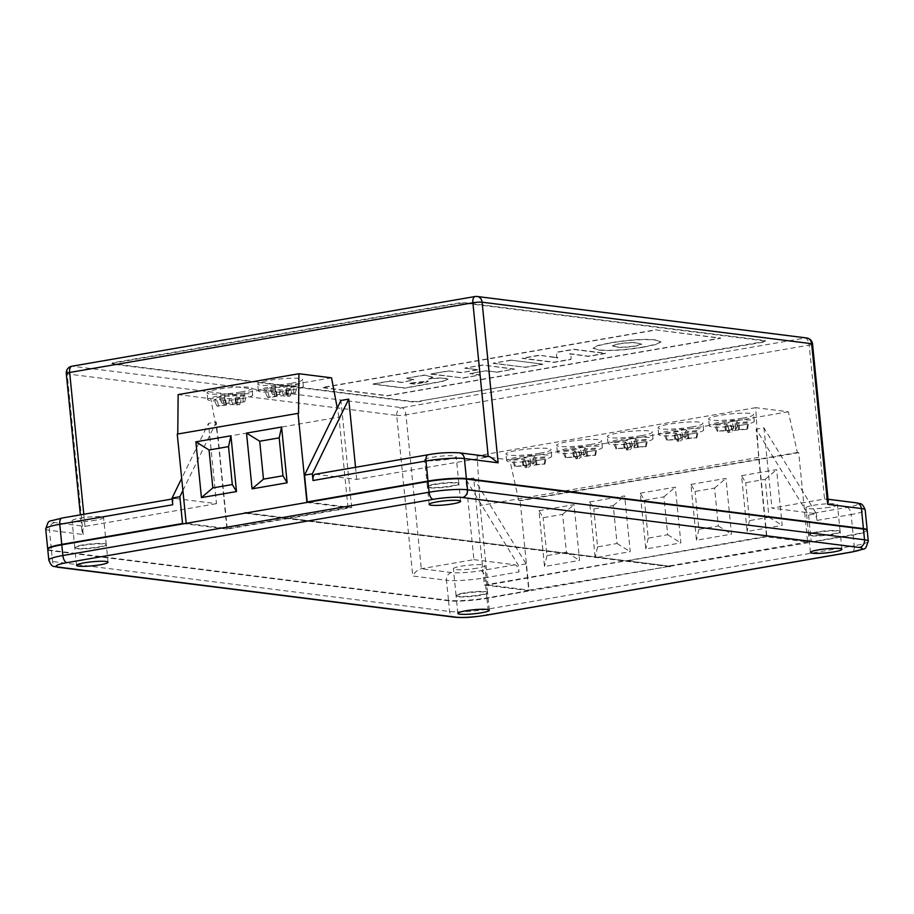 <?xml version="1.0" encoding="UTF-8"?>
<svg xmlns="http://www.w3.org/2000/svg" width="914" height="914" viewBox="0 0 914 914"><rect width="100%" height="100%" fill="white"/><g stroke="black" fill="none" stroke-linecap="round" stroke-linejoin="round"><path stroke-width="0.69" stroke-dasharray="4.57 3.43" d="M742.362 418.212A22.599 2.891 -5.7 0 1 708.624 419.046A22.599 2.891 -5.7 0 1 719.866 415.379A22.599 2.891 -5.7 0 1 753.604 414.556A22.599 2.891 -5.7 0 1 742.362 418.212M743.025 424.907A22.599 2.891 -5.7 0 1 709.287 425.73A22.599 2.891 -5.7 0 1 720.54 422.074A22.599 2.891 -5.7 0 1 754.279 421.24A22.599 2.891 -5.7 0 1 743.025 424.907M691.715 426.964A22.599 2.891 -5.7 0 1 657.977 427.798A22.599 2.891 -5.7 0 1 669.219 424.142A22.599 2.891 -5.7 0 1 702.957 423.308A22.599 2.891 -5.7 0 1 691.715 426.964M692.378 433.659A22.599 2.891 -5.7 0 1 658.64 434.493A22.599 2.891 -5.7 0 1 669.882 430.825A22.599 2.891 -5.7 0 1 703.631 430.003A22.599 2.891 -5.7 0 1 692.378 433.659M641.068 435.727A22.599 2.891 -5.7 0 1 607.33 436.549A22.599 2.891 -5.7 0 1 618.572 432.893A22.599 2.891 -5.7 0 1 652.31 432.059A22.599 2.891 -5.7 0 1 641.068 435.727M641.731 442.41A22.599 2.891 -5.7 0 1 607.993 443.244A22.599 2.891 -5.7 0 1 619.235 439.588A22.599 2.891 -5.7 0 1 652.973 438.754A22.599 2.891 -5.7 0 1 641.731 442.41M590.421 444.478A22.599 2.891 -5.7 0 1 556.683 445.312A22.599 2.891 -5.7 0 1 567.925 441.645A22.599 2.891 -5.7 0 1 601.663 440.822A22.599 2.891 -5.7 0 1 590.421 444.478M591.084 451.173A22.599 2.891 -5.7 0 1 557.346 451.996A22.599 2.891 -5.7 0 1 568.588 448.34A22.599 2.891 -5.7 0 1 602.326 447.506A22.599 2.891 -5.7 0 1 591.084 451.173M539.774 453.23A22.599 2.891 -5.7 0 1 506.025 454.064A22.599 2.891 -5.7 0 1 517.278 450.396A22.599 2.891 -5.7 0 1 551.016 449.574A22.599 2.891 -5.7 0 1 539.774 453.23M540.437 459.925A22.599 2.891 -5.7 0 1 506.699 460.759A22.599 2.891 -5.7 0 1 517.941 457.091A22.599 2.891 -5.7 0 1 551.679 456.269A22.599 2.891 -5.7 0 1 540.437 459.925M448.306 459.239A15.824 2.022 -5.7 0 1 424.679 459.811A15.824 2.022 -5.7 0 1 432.551 457.251A15.824 2.022 -5.7 0 1 456.166 456.669A15.824 2.022 -5.7 0 1 448.306 459.239M435.224 484.02A15.824 2.022 174.3 0 0 427.352 486.579A15.824 2.022 174.3 0 0 450.968 486.008A15.824 2.022 174.3 0 0 458.839 483.437A15.824 2.022 174.3 0 0 435.224 484.02M95.707 520.18A15.824 2.022 -5.7 0 1 72.092 520.763A15.824 2.022 -5.7 0 1 79.964 518.192A15.824 2.022 -5.7 0 1 103.579 517.621A15.824 2.022 -5.7 0 1 95.707 520.18M82.637 544.961A15.824 2.022 174.3 0 0 74.765 547.532A15.824 2.022 174.3 0 0 98.381 546.949A15.824 2.022 174.3 0 0 106.253 544.39A15.824 2.022 174.3 0 0 82.637 544.961M829.581 507.236A15.824 2.022 -5.7 0 1 805.965 507.818A15.824 2.022 -5.7 0 1 813.837 505.259A15.824 2.022 -5.7 0 1 837.453 504.677A15.824 2.022 -5.7 0 1 829.581 507.236M816.51 532.028A15.824 2.022 174.3 0 0 808.639 534.587A15.824 2.022 174.3 0 0 832.254 534.005A15.824 2.022 174.3 0 0 840.126 531.445A15.824 2.022 174.3 0 0 816.51 532.028M476.994 568.188A15.824 2.022 -5.7 0 1 453.378 568.759A15.824 2.022 -5.7 0 1 461.25 566.2A15.824 2.022 -5.7 0 1 484.866 565.617A15.824 2.022 -5.7 0 1 476.994 568.188M463.924 592.969A15.824 2.022 174.3 0 0 456.052 595.528A15.824 2.022 174.3 0 0 479.667 594.945A15.824 2.022 174.3 0 0 487.539 592.386A15.824 2.022 174.3 0 0 463.924 592.969M98.426 547.395A15.824 2.022 -5.7 0 1 74.811 547.977A15.824 2.022 -5.7 0 1 82.683 545.407A15.824 2.022 -5.7 0 1 106.298 544.835A15.824 2.022 -5.7 0 1 98.426 547.395M479.713 595.402A15.824 2.022 -5.7 0 1 456.097 595.974A15.824 2.022 -5.7 0 1 463.958 593.414A15.824 2.022 -5.7 0 1 487.585 592.832A15.824 2.022 -5.7 0 1 479.713 595.402M451.013 486.454A15.824 2.022 -5.7 0 1 427.398 487.025A15.824 2.022 -5.7 0 1 435.27 484.466A15.824 2.022 -5.7 0 1 458.885 483.883A15.824 2.022 -5.7 0 1 451.013 486.454M832.3 534.45A15.824 2.022 -5.7 0 1 808.684 535.033A15.824 2.022 -5.7 0 1 816.556 532.474A15.824 2.022 -5.7 0 1 840.172 531.891A15.824 2.022 -5.7 0 1 832.3 534.45M554.01 357.111L539.1 355.226L522.134 358.162L553.975 362.173L570.942 359.236L571.136 354.678L569.73 353.672L588.616 356.186L605.594 353.25L573.741 349.239L556.775 352.176L556.512 356.928L557.894 357.968L539.1 355.226M539.123 355.455L522.157 358.391L553.998 362.401L570.964 359.465L571.147 355.009L569.753 353.889L588.639 356.403L605.616 353.478L573.764 349.468L556.797 352.393L556.512 356.837L557.883 357.74M461.25 372.466L448.591 370.878L430.917 373.929L462.758 377.939L480.433 374.889L469.819 373.552L486.088 370.741L496.702 372.078L514.376 369.016L482.535 365.006L464.86 368.068L477.508 369.656L461.273 372.695L448.591 370.878M655.452 329.851L720.62 338.054L387.479 395.636L322.322 387.433L655.452 329.851L720.632 338.283L387.502 395.865L322.345 387.662L655.475 330.08M401.634 382.281L390.609 380.898L372.935 383.949L404.776 387.959L442.273 381.275L448.1 379.173L445.175 378.259C441.485 377.779 435.944 377.962 428.552 378.796L432.928 377.231L424.553 375.026L406.684 378.122L413.951 379.698L401.657 382.509L390.609 380.898M390.632 381.115L372.958 384.177L404.799 388.187L442.296 381.504L448.123 379.401L445.198 378.487C441.508 378.008 435.967 378.19 428.575 379.013L432.95 377.448L424.553 375.026M542.665 364.126L510.812 360.116L493.137 363.178L524.979 367.188L542.665 364.126L510.812 360.116M655.635 339.905C644.244 338.74 629.198 339.688 610.495 342.773L597.79 345.481L592.992 348.051L598.362 349.811C609.764 350.976 624.833 350.016 643.559 346.932L656.218 344.224L661.016 341.665L655.658 340.134C644.267 338.957 629.22 339.917 610.518 342.99L610.495 342.773M47.745 549.394A28.254 3.622 174.3 0 0 51.515 550.799L448.546 600.784A28.254 3.622 174.3 0 0 486.945 598.35L670.213 566.212L529.046 590.113L520.135 500.826L518.775 500.655L509.772 459.925L477.154 455.823L480.067 505.522L487.996 584.937L766.823 536.244L756.129 429.169L808.582 515.073L816.373 513.725L763.921 427.821L756.129 429.169M669.825 566.28L289.498 518.284L226.958 529.092L216.275 422.017L208.483 423.365L181.68 478.365M670.213 566.212L853.173 535.044A28.254 3.622 174.3 0 0 867.226 530.463M528.783 590.661L484.363 585.063L473.669 477.999L526.121 563.892L528.783 590.661L486.911 597.905A28.254 3.622 -5.7 0 1 448.5 600.338L51.47 550.354A28.254 3.622 -5.7 0 1 47.779 549.165M473.898 559.642L514.948 564.818A6.786 3.29 -99.8 0 1 518.992 571.936L518.329 565.24L465.877 479.336L473.898 559.642L421.297 568.737C417.607 569.742 414.75 572.175 412.751 576.014L446.489 580.264L448.5 600.338M526.121 563.892L518.329 565.24M421.297 401.28A6.786 0.868 -5.7 0 1 412.077 401.863L112.902 364.195A6.786 0.868 -5.7 0 1 111.999 363.863A6.786 0.868 -5.7 0 1 115.37 362.755L456.28 303.836A6.786 0.868 -5.7 0 1 465.489 303.254L764.675 340.911A6.786 0.868 -5.7 0 1 765.578 341.253A6.786 0.868 -5.7 0 1 762.196 342.35L421.251 400.835A6.786 0.868 -5.7 0 1 412.031 401.417L112.856 363.749A6.786 0.868 -5.7 0 1 111.954 363.418A6.786 0.868 -5.7 0 1 115.324 362.31L456.235 303.391A6.786 0.868 -5.7 0 1 465.443 302.808L764.63 340.465A6.786 0.868 -5.7 0 1 765.532 340.808A6.786 0.868 -5.7 0 1 762.15 341.905L421.251 400.835M172.735 504.768A6.786 3.29 -99.8 0 1 174.962 498.507A6.786 3.29 -99.8 0 1 175.442 498.507L216.504 503.671L208.483 423.365M45.7 528.875A28.254 3.622 174.3 0 0 49.47 530.28L83.208 534.53L81.974 530.92L85.013 526.395L216.504 503.671M867.158 530.246A28.254 3.622 -5.7 0 1 853.128 534.599L811.244 541.842L808.582 515.073M828.255 501.363L825.936 498.987L824.542 499.033L771.942 508.127L812.992 513.302A6.786 3.29 -99.8 0 1 817.036 520.409L816.373 513.725M763.921 427.821L771.942 508.127M484.363 585.063L625.393 560.693L244.678 512.754M473.669 477.999L465.877 479.336M315.216 474.263A6.786 3.29 -99.8 0 1 315.707 474.263L356.757 479.427L489.87 456.68M308.726 502.14L351.639 507.544L289.498 518.284L246.586 512.88M351.639 507.544L340.945 400.469M356.757 479.427L355.546 467.294M182.891 490.521L216.275 422.017M226.958 529.092L184.057 523.688M766.823 536.244L811.244 541.842M741.551 475.68L776.614 469.625L782.178 525.39L747.115 531.457L741.551 475.68L745.733 482.695L765.212 479.324L768.994 517.244L749.514 520.614L745.733 482.695M690.904 484.443L725.967 478.376L731.531 534.142L696.468 540.208L690.904 484.443L695.086 491.446L714.565 488.087L718.347 526.007L698.867 529.366L695.086 491.446M640.257 493.194L675.32 487.139L680.884 542.905L645.821 548.96L640.257 493.194L644.439 500.209L663.918 496.839L667.7 534.759L648.22 538.129L644.439 500.209M589.61 501.946L624.673 495.891L630.237 551.656L595.174 557.711L589.61 501.946L593.792 508.961L613.271 505.591L617.053 543.51L597.573 546.88L593.792 508.961M538.963 510.709L574.026 504.642L579.59 560.408L544.527 566.474L538.963 510.709L543.144 517.712L562.624 514.342L566.406 552.273L546.926 555.632L543.144 517.712M798.699 452.681L797.339 452.51L788.336 411.78L755.718 407.678L758.631 457.377L766.56 536.792L807.61 541.956L798.699 452.681L520.135 500.826M807.61 541.956L668.522 566.006L627.472 560.83L766.56 536.792M797.339 452.51L518.775 500.655M788.336 411.78L509.772 459.925M755.718 407.678L477.154 455.823M758.631 457.377L480.067 505.522M487.996 584.937L529.046 590.113M669.871 566.726L244.724 513.2M670.259 566.657L245.112 513.131M424.576 375.254L406.684 378.122M406.707 378.339L408.798 378.75M408.821 378.979L413.973 379.916L401.657 382.509M422.222 382.852L414.716 384.154L409.004 383.434L428.392 381.401L427.375 380.875C428.929 381.309 427.204 381.892 422.199 382.635L414.705 383.926L408.981 383.206L427.398 381.104C428.952 381.526 427.226 382.109 422.222 382.852L422.199 382.635M448.614 371.095L430.917 373.929M430.94 374.157L462.758 377.939M462.781 378.168L480.433 374.889M480.456 375.106L469.819 373.552M469.842 373.769L486.088 370.741M486.111 370.958L496.702 372.078M496.725 372.295L514.376 369.016M514.399 369.245L482.535 365.006M482.558 365.234L464.86 368.068M464.883 368.285L477.508 369.656M477.531 369.884L461.273 372.695M510.835 360.344L493.137 363.178M493.16 363.395L524.979 367.188M525.002 367.405L542.676 364.355M557.894 357.968L554.033 357.328M610.518 342.99L597.813 345.709L593.015 348.28L598.362 349.811M598.384 350.028C609.787 351.193 624.856 350.245 643.582 347.149L643.559 346.932M643.582 347.149L656.241 344.452L661.039 341.893L655.658 340.134M637.961 343.184L641.777 344.247L635.436 346.12C626.81 347.434 620.343 347.72 616.047 346.966L612.3 345.903L618.698 344.018C627.29 342.716 633.71 342.43 637.961 343.184L641.754 344.018L635.413 345.903C626.787 347.217 620.32 347.491 616.025 346.749L612.277 345.686L618.675 343.79C627.267 342.487 633.688 342.213 637.938 342.956M529.172 460.736L522.557 461.216L524.613 459.616L521.905 459.479L511.989 460.199L513.314 459.205L527.218 457.765L529.217 456.28L535.832 455.8L533.765 457.366L536.472 457.537L546.389 456.817L545.064 457.811L531.16 459.251L529.172 460.736L528.418 467.294L525.344 467.511L522.557 461.216M525.344 467.511L526.99 466.3A5.21 0.663 174.3 0 0 527.092 466.129A5.21 0.663 174.3 0 0 522.934 465.912L514.788 466.494L523.551 465.443A5.21 0.663 174.3 0 0 529.652 464.323L531.297 463.112L534.37 462.884L532.725 464.106A5.21 0.663 174.3 0 0 532.622 464.232A5.21 0.663 174.3 0 0 536.781 464.495L544.938 463.912L536.164 464.952A5.21 0.663 174.3 0 0 530.063 466.071L528.418 467.294M544.31 464.369L545.064 457.811M544.938 463.912L546.389 456.817M534.37 462.884L535.832 455.8M531.297 463.112L529.217 456.28M515.405 466.037L513.314 459.205M514.788 466.494L511.989 460.199M546.926 555.632L544.527 566.474M566.406 552.273L579.59 560.408M562.624 514.342L574.026 504.642M579.819 451.984L573.204 452.464L575.26 450.865L572.552 450.728L562.636 451.436L563.961 450.453L577.865 449.003L579.864 447.529L586.48 447.049L584.412 448.614L587.119 448.785L597.048 448.066L595.711 449.06L581.818 450.499L579.819 451.984L579.065 458.542L575.991 458.759L573.204 452.464M575.991 458.759L577.637 457.548A5.21 0.663 174.3 0 0 577.739 457.366A5.21 0.663 174.3 0 0 573.581 457.149L565.435 457.743L574.198 456.692A5.21 0.663 174.3 0 0 580.299 455.572L581.944 454.349L585.017 454.132L583.372 455.343A5.21 0.663 174.3 0 0 583.269 455.48A5.21 0.663 174.3 0 0 587.428 455.743L595.585 455.149L586.811 456.2A5.21 0.663 174.3 0 0 580.71 457.32L579.065 458.542M594.968 455.606L595.711 449.06M595.585 455.149L597.048 448.066M585.017 454.132L586.48 447.049M581.944 454.349L579.864 447.529M566.052 457.286L563.961 450.453M565.435 457.743L562.636 451.436M630.466 443.221L623.851 443.701L625.907 442.113L623.199 441.965L613.283 442.684L614.619 441.702L628.512 440.251L630.511 438.766L637.127 438.297L635.059 439.863L637.766 440.034L647.695 439.314L646.358 440.297L632.465 441.748L630.466 443.221L629.712 449.779L626.65 450.008L623.851 443.701M626.65 450.008L628.284 448.785A5.21 0.663 174.3 0 0 628.386 448.614A5.21 0.663 174.3 0 0 624.228 448.397L616.699 448.523L624.845 447.94A5.21 0.663 174.3 0 0 630.957 446.82L632.591 445.598L635.664 445.381L634.019 446.592A5.21 0.663 174.3 0 0 633.916 446.718A5.21 0.663 174.3 0 0 638.075 446.98L646.232 446.398L637.458 447.449A5.21 0.663 174.3 0 0 631.357 448.568L629.712 449.779M645.615 446.855L646.358 440.297M646.232 446.398L647.695 439.314M635.664 445.381L637.127 438.297M632.591 445.598L630.511 438.766M616.699 448.523L614.619 441.702M616.082 448.98L613.283 442.684M681.113 434.47L674.498 434.95L676.554 433.362L673.858 433.213L663.93 433.933L665.266 432.939L679.159 431.499L681.159 430.014L687.774 429.534L685.706 431.1L688.413 431.271L698.342 430.563L697.005 431.545L683.112 432.996L681.113 434.47L680.359 441.028L677.297 441.245L674.498 434.95M677.297 441.245L678.931 440.034A5.21 0.663 174.3 0 0 679.033 439.863A5.21 0.663 174.3 0 0 674.875 439.645L666.729 440.228L675.492 439.188A5.21 0.663 174.3 0 0 681.604 438.057L683.238 436.846L686.311 436.629L684.666 437.84A5.21 0.663 174.3 0 0 684.575 437.966A5.21 0.663 174.3 0 0 688.722 438.229L696.879 437.646L688.105 438.686A5.21 0.663 174.3 0 0 682.004 439.817L680.359 441.028M696.262 438.103L697.005 431.545M696.879 437.646L698.342 430.563M686.311 436.629L687.774 429.534M683.238 436.846L681.159 430.014M667.346 439.771L665.266 432.939M666.729 440.228L663.93 433.933M731.76 425.718L725.145 426.198L727.201 424.599L724.505 424.462L714.577 425.181L715.913 424.187L729.806 422.736L731.806 421.263L738.421 420.783L736.353 422.348L739.06 422.519L748.989 421.8L747.652 422.794L733.759 424.233L731.76 425.718L731.006 432.276L727.944 432.493L725.145 426.198M727.944 432.493L729.578 431.282A5.21 0.663 174.3 0 0 729.68 431.111A5.21 0.663 174.3 0 0 725.522 430.882L717.993 431.02L726.15 430.425A5.21 0.663 174.3 0 0 732.251 429.306L733.885 428.095L736.958 427.866L735.313 429.089A5.21 0.663 174.3 0 0 735.222 429.214A5.21 0.663 174.3 0 0 739.38 429.477L746.909 429.352L738.752 429.934A5.21 0.663 174.3 0 0 732.651 431.054L731.006 432.276M746.909 429.352L747.652 422.794M747.526 428.883L748.989 421.8M736.958 427.866L738.421 420.783M733.885 428.095L731.806 421.263M717.993 431.02L715.913 424.187M717.376 431.477L714.577 425.181M597.573 546.88L595.174 557.711M617.053 543.51L630.237 551.656M613.271 505.591L624.673 495.891M648.22 538.129L645.821 548.96M667.7 534.759L680.884 542.905M663.918 496.839L675.32 487.139M698.867 529.366L696.468 540.208M718.347 526.007L731.531 534.142M714.565 488.087L725.967 478.376M749.514 520.614L747.115 531.457M768.994 517.244L782.178 525.39M765.212 479.324L776.614 469.625M291.417 383.263A22.599 2.891 -5.7 0 1 257.679 384.097A22.599 2.891 -5.7 0 1 268.922 380.43A22.599 2.891 -5.7 0 1 302.66 379.607A22.599 2.891 -5.7 0 1 291.417 383.263M292.092 389.958A22.599 2.891 -5.7 0 1 258.354 390.781A22.599 2.891 -5.7 0 1 269.596 387.125A22.599 2.891 -5.7 0 1 303.334 386.291A22.599 2.891 -5.7 0 1 292.092 389.958M240.77 392.015A22.599 2.891 -5.7 0 1 207.032 392.849A22.599 2.891 -5.7 0 1 218.275 389.193A22.599 2.891 -5.7 0 1 252.013 388.359A22.599 2.891 -5.7 0 1 240.77 392.015M241.445 398.71A22.599 2.891 -5.7 0 1 207.695 399.544A22.599 2.891 -5.7 0 1 218.949 395.876A22.599 2.891 -5.7 0 1 252.687 395.054A22.599 2.891 -5.7 0 1 241.445 398.71M227.22 528.543L348.006 507.67L306.944 502.494L186.17 523.379L227.22 528.543L218.183 438.012L210.768 398.721L178.15 394.608M348.006 507.67L338.968 417.138L218.183 438.012M331.542 377.836L210.768 398.721M338.968 417.138L337.255 408.055M298.535 413.277L177.762 434.15M224.684 395.728L229.745 396.368L243.113 394.562L246.494 394.985L236.041 397.03L241.547 397.853L235.709 398.858L226.032 398.515L217.269 400.035L213.899 399.612L224.341 397.533L218.834 396.745L224.684 395.728L224.684 402.8L228.843 403.325A5.21 0.663 174.3 0 0 235.926 402.88L244.689 401.829L237.491 403.074A5.21 0.663 174.3 0 0 234.898 403.897A5.21 0.663 174.3 0 0 235.595 404.182L239.754 404.696L232.876 404.651A5.21 0.663 174.3 0 0 225.804 405.096L217.029 406.147L224.238 404.902A5.21 0.663 174.3 0 0 226.821 404.034A5.21 0.663 174.3 0 0 226.135 403.794L221.976 403.28L224.684 402.8M221.976 403.28L218.834 396.745M217.029 406.147L213.899 399.612M218.595 406.342L217.269 400.035M237.034 405.165L235.709 398.858M239.754 404.696L241.547 397.853M244.689 401.829L246.494 394.985M243.124 401.634L243.113 394.562M275.331 386.976L280.392 387.616L293.76 385.799L297.141 386.234L286.688 388.279L292.194 389.101L286.356 390.107L276.679 389.764L267.916 391.283L264.546 390.849L274.988 388.77L269.481 387.982L275.331 386.976L275.331 394.048L279.49 394.574A5.21 0.663 174.3 0 0 286.573 394.128L293.771 392.883L295.336 393.077L288.139 394.322A5.21 0.663 174.3 0 0 285.545 395.145A5.21 0.663 174.3 0 0 286.242 395.419L290.401 395.945L287.682 396.413L283.523 395.888A5.21 0.663 174.3 0 0 276.451 396.345L269.253 397.59L267.676 397.384L274.886 396.15A5.21 0.663 174.3 0 0 277.468 395.282A5.21 0.663 174.3 0 0 276.782 395.042L272.623 394.517L275.331 394.048M272.623 394.517L269.481 387.982M267.676 397.384L264.546 390.849M269.253 397.59L267.916 391.283M287.682 396.413L286.356 390.107M290.401 395.945L292.194 389.101M295.336 393.077L297.141 386.234M293.771 392.883L293.76 385.799M853.173 535.044L854.247 545.749L488.019 609.055A28.254 3.622 -5.7 0 1 449.608 611.489L52.578 561.504A28.254 3.622 -5.7 0 1 48.819 560.099M868.3 541.179A28.254 3.622 -5.7 0 1 854.247 545.749A6.786 3.29 -99.8 0 1 852.019 552.01M486.945 598.35L488.019 609.055A6.786 3.29 -99.8 0 1 485.802 615.305M448.546 600.784L449.608 611.489A6.786 5.861 -82.8 0 0 454.612 617.213M51.515 550.799L52.578 561.504A6.786 5.861 -82.8 0 0 57.582 567.228M514.948 564.818L480.855 570.702A21.479 2.753 -5.7 0 1 451.665 572.564A6.786 5.861 97.2 0 0 446.489 580.264A28.254 3.622 174.3 0 0 484.9 577.819L486.911 597.905M480.855 570.702A6.786 3.29 80.2 0 1 484.9 577.819L518.992 571.936M451.665 572.564L421.297 568.737L405.942 414.819L809.176 345.126L824.542 499.033L854.91 502.86A21.479 2.753 -5.7 0 1 847.084 507.407L812.992 513.302M83.802 514.274L85.013 526.395L54.646 522.58A21.479 2.753 -5.7 0 1 62.46 518.032L175.442 498.507M54.646 522.58A6.786 5.861 97.2 0 0 49.47 530.28L51.47 550.354M83.208 534.53L67.179 373.917L396.722 415.402L412.751 576.014M817.036 520.409L851.128 514.525L853.128 534.599M847.084 507.407A6.786 3.29 80.2 0 1 851.128 514.525A28.254 3.622 174.3 0 0 865.181 509.943M475.588 296.513L805.131 338.009L401.897 407.701L72.355 366.217L475.588 296.513M315.707 474.263L428.689 454.726A21.479 2.753 -5.7 0 1 457.88 452.876L488.225 456.474M71.863 366.228A6.786 3.29 -99.8 0 1 72.355 366.217A6.786 5.861 97.2 0 0 67.179 373.917A6.786 0.868 -5.7 0 1 66.276 373.586M812.546 344.018A6.786 0.868 -5.7 0 1 809.176 345.126A6.786 3.29 -99.8 0 0 805.131 338.009A6.786 5.861 97.2 0 1 806.651 337.963M396.722 415.402A6.786 5.861 97.2 0 1 401.897 407.701A6.786 3.29 80.2 0 1 405.942 414.819A6.786 0.868 -5.7 0 1 396.722 415.402M856.418 502.826A6.786 5.861 -82.8 0 0 854.91 502.86M459.388 452.841A6.786 5.861 -82.8 0 0 457.88 452.876M530.063 466.071L531.16 459.251M536.164 464.952L535.136 458.52M536.781 464.495L536.472 457.537M532.725 464.106L533.833 457.286M529.652 464.323L527.218 457.765M523.551 465.443L523.242 458.497M522.934 465.912L521.905 459.479M526.99 466.3L524.545 459.731M580.71 457.32L581.818 450.499M586.811 456.2L585.783 449.768M587.428 455.743L587.119 448.785M583.372 455.343L584.48 448.534M580.299 455.572L577.865 449.003M574.198 456.692L573.889 449.734M573.581 457.149L572.552 450.728M577.637 457.548L575.203 450.979M631.357 448.568L632.465 441.748M637.458 447.449L636.441 441.016M638.075 446.98L637.766 440.034M634.019 446.592L635.127 439.771M630.957 446.82L628.512 440.251M624.845 447.94L624.536 440.982M624.228 448.397L623.199 441.965M628.284 448.785L625.85 442.227M682.004 439.817L683.112 432.996M688.105 438.686L687.088 432.265M688.722 438.229L688.413 431.271M684.666 437.84L685.774 431.02M681.604 438.057L679.159 431.499M675.492 439.188L675.183 432.231M674.875 439.645L673.858 433.213M678.931 440.034L676.497 433.464M732.651 431.054L733.759 424.233M738.752 429.934L737.735 423.502M739.38 429.477L739.06 422.519M735.313 429.089L736.421 422.268M732.251 429.306L729.806 422.736M726.15 430.425L725.83 423.479M725.522 430.882L724.505 424.462M729.578 431.282L727.144 424.713M228.843 403.325L229.745 396.368M226.135 403.794L223.896 397.373M224.238 404.902L222.662 398.093M225.804 405.096L226.032 398.515M232.876 404.651L230.648 398.23M235.595 404.182L236.486 397.213M237.491 403.074L237.72 396.493M235.926 402.88L234.35 396.07M279.49 394.574L280.392 387.616M276.782 395.042L274.543 388.621M274.886 396.15L273.309 389.341M276.451 396.345L276.679 389.764M283.523 395.888L281.295 389.467M286.242 395.419L287.133 388.461M288.139 394.322L288.367 387.742M286.573 394.128L284.997 387.319M709.287 425.73L708.624 419.046M658.64 434.493L657.977 427.798M607.993 443.244L607.33 436.549M557.346 451.996L556.683 445.312M506.699 460.759L506.025 454.064M427.352 486.579L424.679 459.811M74.765 547.532L72.092 520.763M808.639 534.587L805.965 507.818M456.052 595.528L453.378 568.759M76.547 565.378L74.811 547.977M457.834 613.374L456.097 595.974M429.134 504.425L427.398 487.025M810.421 552.433L808.684 535.033M841.908 549.291L840.172 531.891M460.622 501.283L458.885 483.883M489.321 610.232L487.585 592.832M108.035 562.236L106.298 544.835M174.962 498.507L172.163 498.998M81.974 530.92L80.375 514.856M487.539 592.386L484.866 565.617M840.126 531.445L837.453 504.677M106.253 544.39L103.579 517.621M458.839 483.437L456.166 456.669M828.038 499.25L825.936 498.987M551.679 456.269L551.016 449.574M533.765 457.366L532.622 464.232M524.613 459.616L527.092 466.129M602.326 447.506L601.663 440.822M584.412 448.614L583.269 455.48M575.26 450.865L577.739 457.366M652.973 438.754L652.31 432.059M635.059 439.863L633.916 446.718M625.907 442.113L628.386 448.614M703.631 430.003L702.957 423.308M685.706 431.1L684.575 437.966M676.554 433.362L679.033 439.863M754.279 421.24L753.604 414.556M736.353 422.348L735.222 429.214M727.201 424.599L729.68 431.111M258.354 390.781L257.679 384.097M207.695 399.544L207.032 392.849M252.687 395.054L252.013 388.359M224.341 397.533L226.821 404.034M236.041 397.03L234.898 403.897M303.334 386.291L302.66 379.607M274.988 388.77L277.468 395.282M286.688 388.279L285.545 395.145"/><path stroke-width="1.37" d="M100.163 564.795A15.824 2.022 -5.7 0 1 76.547 565.378A15.824 2.022 -5.7 0 1 84.419 562.807A15.824 2.022 -5.7 0 1 108.035 562.236A15.824 2.022 -5.7 0 1 100.163 564.795M481.45 612.791A15.824 2.022 -5.7 0 1 457.834 613.374A15.824 2.022 -5.7 0 1 465.694 610.815A15.824 2.022 -5.7 0 1 489.321 610.232A15.824 2.022 -5.7 0 1 481.45 612.791M452.75 503.854A15.824 2.022 -5.7 0 1 429.134 504.425A15.824 2.022 -5.7 0 1 437.006 501.866A15.824 2.022 -5.7 0 1 460.622 501.283A15.824 2.022 -5.7 0 1 452.75 503.854M834.036 551.85A15.824 2.022 -5.7 0 1 810.421 552.433A15.824 2.022 -5.7 0 1 818.293 549.874A15.824 2.022 -5.7 0 1 841.908 549.291A15.824 2.022 -5.7 0 1 834.036 551.85M428.026 481.518L61.809 544.824A28.254 3.622 174.3 0 0 47.745 549.394L48.819 560.099A28.254 3.622 -5.7 0 1 62.872 555.529L429.1 492.223A28.254 3.622 -5.7 0 1 467.511 489.79L864.53 539.774A28.254 3.622 -5.7 0 1 868.3 541.179L867.226 530.463A28.254 3.622 174.3 0 0 863.467 529.069L466.437 479.085A28.254 3.622 174.3 0 0 428.026 481.518L429.1 492.223A6.786 3.29 -99.8 0 0 433.145 499.341L66.916 562.647A21.479 2.753 174.3 0 0 59.09 567.194L456.12 617.179A21.479 2.753 174.3 0 0 485.311 615.316L851.54 552.022A21.479 2.753 174.3 0 0 859.354 547.475L462.335 497.49A21.479 2.753 174.3 0 0 433.145 499.341M61.764 544.378L182.537 523.494L179.864 496.725L172.072 498.073L172.735 504.768L59.753 524.293L61.764 544.378A28.254 3.622 -5.7 0 0 47.699 548.948A28.254 3.622 -5.7 0 0 47.779 549.165M355.546 467.294L348.737 399.121L340.945 400.469L304.533 475.177L307.207 501.946L427.981 481.072A28.254 3.622 -5.7 0 1 466.391 478.639L863.422 528.623A28.254 3.622 -5.7 0 1 867.192 530.017A28.254 3.622 -5.7 0 1 867.158 530.246M348.737 399.121L312.325 473.829L304.533 475.177M312.325 473.829L312.999 480.524A6.786 3.29 -99.8 0 1 315.216 474.263L428.198 454.738A6.786 3.29 -99.8 0 0 425.981 460.999L427.981 481.072M312.999 480.524L425.981 460.999A28.254 3.622 174.3 0 1 464.392 458.554A6.786 5.861 -82.8 0 0 459.388 452.841L489.87 456.68L498.13 462.804L464.392 458.554L466.391 478.639M863.422 528.623L861.422 508.538A6.786 5.861 -82.8 0 0 856.418 502.826C860.108 504.265 861.948 501.706 865.181 509.943A28.254 3.622 174.3 0 0 861.422 508.538L827.673 504.3L828.255 501.363L812.546 344.018A6.786 6.786 0 0 0 806.651 337.963A6.786 5.861 97.2 0 1 811.643 343.687L482.101 302.203L498.13 462.804M179.864 496.725L182.891 490.521M181.68 478.365L172.072 498.073M246.586 512.88L245.066 512.685M307.207 501.946L308.726 502.14M184.057 523.688L182.537 523.494M337.255 408.055L331.542 377.836L298.924 373.735L178.15 394.608L177.762 434.001M298.924 373.735L298.535 413.277L177.259 434.093L186.17 523.322M281.581 427.021L246.517 433.087L252.081 488.853L287.145 482.798L281.581 427.021L279.181 437.863L259.702 441.233L263.483 479.153L282.963 475.783L279.181 437.863M230.934 435.784L195.87 441.839L201.434 497.604L236.498 491.549L230.934 435.784L228.534 446.615L209.055 449.985L212.836 487.905L232.316 484.534L228.534 446.615M298.033 413.208L306.944 502.449M232.316 484.534L236.498 491.549M212.836 487.905L201.434 497.604M209.055 449.985L195.87 441.839M282.963 475.783L287.145 482.798M263.483 479.153L252.081 488.853M259.702 441.233L246.517 433.087M61.809 544.824L62.872 555.529A6.786 3.29 -99.8 0 0 66.916 562.647M466.437 479.085L467.511 489.79A6.786 5.861 -82.8 0 1 462.335 497.49M863.467 529.069L864.53 539.774A6.786 5.861 -82.8 0 1 859.354 547.475M45.7 528.875A28.254 3.622 174.3 0 1 59.753 524.293A6.786 3.29 -99.8 0 1 61.981 518.044C45.643 522.785 49.687 518.649 45.7 528.875L47.699 548.948M827.673 504.3L811.643 343.687A6.786 0.868 -5.7 0 1 812.546 344.018M488.225 456.474L472.881 302.785L69.647 372.478L83.802 514.274M472.881 302.785A6.786 0.868 -5.7 0 1 482.101 302.203A6.786 5.861 97.2 0 0 477.108 296.479A6.786 6.786 0 0 0 475.097 296.524A6.786 3.29 80.2 0 0 472.881 302.785M80.375 514.856L66.276 373.586A6.786 0.868 -5.7 0 1 69.647 372.478A6.786 3.29 -99.8 0 1 71.863 366.228L475.097 296.524A6.786 3.29 80.2 0 1 475.588 296.513A6.786 5.861 97.2 0 1 477.108 296.479L806.651 337.963M868.3 541.179C864.313 551.405 868.357 547.258 852.019 552.01A6.786 3.29 -99.8 0 1 851.54 552.022M852.019 552.01L485.802 615.305A6.786 3.29 -99.8 0 1 485.311 615.316M485.802 615.305C475.154 616.779 467.26 618.15 454.612 617.213A6.786 5.861 -82.8 0 0 456.12 617.179M454.612 617.213L57.582 567.228A6.786 5.861 -82.8 0 0 59.09 567.194M172.163 498.998L61.981 518.044M865.181 509.943L867.192 530.017M71.863 366.228A6.786 6.786 0 0 0 66.276 373.586M856.418 502.826L828.038 499.25M57.582 567.228C53.892 565.777 52.052 568.337 48.819 560.099M459.388 452.841C448.603 452.236 438.206 452.876 428.198 454.738"/></g></svg>
